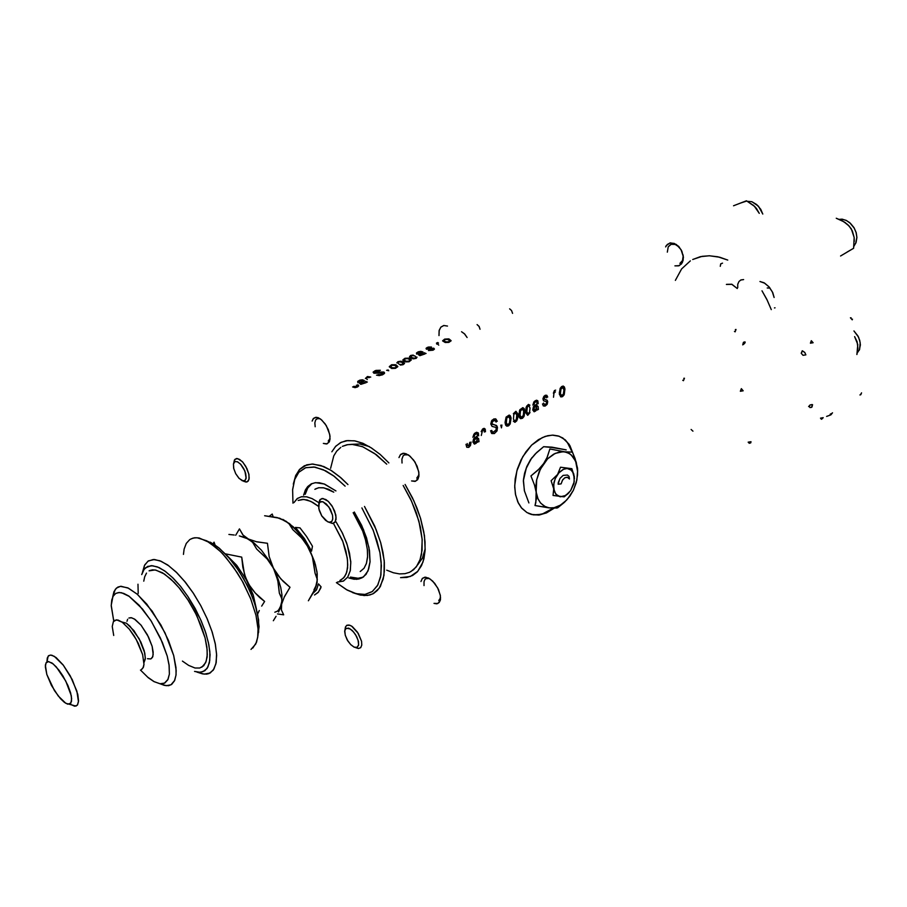 <?xml version="1.0" encoding="UTF-8"?>
<svg xmlns="http://www.w3.org/2000/svg" width="907" height="907" viewBox="0 0 907 907"><rect width="100%" height="100%" fill="white"/><g stroke="black" fill="none" stroke-linecap="round" stroke-linejoin="round"><path stroke-width="1.36" d="M528.906 513.577L533.804 514.791L540.821 514.348L546.218 512.523L553.236 508.203L542.715 513.85L537.363 514.859L532.205 514.541M554.098 508.215L546.524 512.874L538.803 515.017L531.423 514.473L526.967 512.602L521.298 507.659L518.351 503.011L515.641 495.041L514.745 487.206L515.21 478.839L517.364 469.157L521.117 459.815L525.901 451.845L531.649 445.099L538.463 439.646L545.198 436.403L552.284 435.133L559.256 436.278L565.276 439.872L569.97 445.666L573.281 454.078L569.143 444.339L562.748 437.99L558.156 435.916L553.1 435.133L547.737 435.689L542.25 437.582L531.661 445.088L522.783 456.709L516.865 470.846L514.734 485.562L515.437 494.02L517.829 501.9L521.752 508.215L526.967 512.602L533.169 514.859L539.563 514.927L546.604 512.84L554.098 508.215M682.835 259.595L683.175 255.785L682.506 260.49L679.876 263.393M683.334 256.681L683.096 260.547L681.508 263.926L678.583 265.898L674.91 265.91L679.4 265.592L682.427 262.463L683.379 257.327L681.849 251.148L678.617 246.375L674.241 243.382L669.956 243.008L666.248 245.718L665.613 246.953L667.325 244.425L670.534 242.906L676.259 244.425L681.078 249.663L683.334 256.681M770.088 288.052L767.175 287.984L770.088 288.052M329.264 440.11L330.069 438.535L328.198 440.972M329.717 434.34L330.012 439.237L329.026 442.276L326.452 443.977L323.391 443.421L327.076 443.829L329.547 441.233L329.989 436.108L328.289 429.669L325.182 423.943L320.851 419.261L316.668 417.311L313.403 418.433L312.121 421.109L313.539 418.297L315.636 417.311L318.221 417.719L321.792 420.054L326.271 425.632L329.717 434.34M418.025 477.025L419 474.735L416.744 478.148M418.717 471.527L418.887 476.254L417.617 479.69L415.032 481.379L411.529 480.971L415.667 481.198L418.41 478.227L418.909 472.842L417.141 466.209L413.751 460.166L408.808 455.155L404.012 453.239L400.395 454.668L398.989 457.604L400.633 454.43L403.071 453.273L406.03 453.681L410.089 456.164L415.089 462.173L418.717 471.527M439.827 599.527L440.575 597.679L438.761 600.547M440.326 595.298L440.428 599.731L439.249 602.486L436.8 603.824L433.977 603.438L437.843 603.54L440.178 600.751L440.394 595.65L438.421 589.38L434.702 583.36L430.235 579.063L425.757 577.192L422.401 578.303L420.984 581.455L422.288 578.428L424.839 577.181L428.626 578.099L432.786 581.217L437.65 587.838L440.326 595.298M417.764 564.676L422.639 557.669L425.179 548.826L422.469 558.032L417.764 564.676M423.852 531.967L425.066 541.887L425.066 550.946L423.864 558.939L421.517 565.673L417.356 571.841L412.594 575.492L406.948 577.43L400.577 577.646L410.281 576.535L417.821 571.342L423.002 561.977L425.134 549.857L424.442 535.674L420.429 517.942L413.932 500.981L405.112 484.463L412.447 497.841L416.993 508.192L420.621 518.566L423.852 531.967M771.279 309.627L767.141 299.99L761.948 290.818L766.857 299.412L771.279 309.627M692.71 259.561L700.351 256.738L709.24 255.797L717.947 256.828L727.731 260.06L719.807 257.282L709.478 255.808L702.154 256.375L693.243 259.289M545.549 405.803L543.542 405.996L542.522 403.966L543.338 405.848L545.016 406.053L547.046 404.465L547.749 401.642L547.261 404.114L545.549 405.803M543.565 403.025L544.665 404.783L546.547 403.366L546.445 401.722L543.565 400.826L542.919 398.672L544.155 396.019L546.638 395.248L547.749 397.096L546.978 395.452L545.39 395.282L543.701 396.529L542.919 398.819L543.565 400.826L546.422 401.699L546.558 403.332L544.722 404.783L543.565 403.025M546.683 397.856L545.22 396.631L544.064 398.989L547.091 400.27L547.749 401.642L546.978 400.191L544.087 399.069L544.982 396.744L546.105 396.688L546.683 397.856M537.318 410.077L537.046 408.944L535.742 410.973L534.11 411.721L532.726 409.907L533.407 406.71L537.057 403.774L536.955 402.141L536.06 401.631L534.586 402.629L533.951 404.703L534.484 402.787L535.958 401.654L536.887 402.005L537.057 403.774L533.497 406.585L532.726 409.907L534.234 411.721L537.046 408.944L537.318 410.077M532.817 405.123L533.86 401.948L536.139 400.293L537.851 400.883L538.225 403.694L537.681 400.667L536.445 400.236L534.54 401.189L532.817 405.123M538.112 406.313L538.452 409.465L538.112 406.313M524.802 410.622L523.883 416.63L522.273 418.41L520.335 418.603L518.861 414.975L519.949 409.658L522.988 407.708L524.802 410.588L524.121 408.513L522.704 407.685L519.632 410.293L518.895 415.44L519.45 417.685L520.697 418.739L522.625 418.161L524.099 416.188L524.802 410.622M468.896 447.31L466.822 447.276L466.028 444.294L466.81 447.264L468.726 447.4L470.54 445.462L471.062 442.038L470.563 445.428L468.896 447.31M467.184 443.478L467.479 445.405L468.545 445.779L469.633 444.634L469.871 442.321L468.636 445.734L467.502 445.45L467.184 443.478M513.419 413.671L515.958 411.268L517.761 413.864L517.466 419.136L514.961 422.277L513.351 421.165L514.961 422.277L516.707 420.825L517.852 417.231L517.716 413.649L515.834 411.268L513.419 413.671M500.823 425.122L501.469 427.866L501.934 425.066L501.469 427.866L500.823 425.122M497.512 427.571L496.934 430.995L494.326 433.535L491.843 433.569L490.562 430.678L491.492 433.251L494.406 433.489L497.138 430.519L497.195 426.392L494.791 424.986L496.571 425.485L497.512 427.571M491.741 430.326L492.456 431.902L493.578 432.106L496.31 429.555L496.004 427.378L492.013 426.369L490.812 424.023L492.036 420.213L495.528 418.796L497.217 421.324L495.902 418.977L493.884 418.921L491.56 420.859L490.812 423.943L492.002 426.358L496.016 427.39L496.22 429.816L493.465 432.117L492.388 431.834L491.741 430.326M496.095 422.061L495.222 420.587L493.465 420.814L492.184 422.22L492.15 424.215L494.791 424.986L492.025 423.864L492.229 422.129L493.612 420.735L495.12 420.542L496.095 422.061M511.095 418.002L510.244 423.92L508.736 425.723L506.956 426.177L505.698 425.156L505.097 422.685L506.117 417.141L509.201 415.077L511.095 417.968L510.324 415.791L509.156 415.077L506.151 417.084L505.074 422.243L506.423 425.95L508.249 425.995L510.097 424.181L511.095 418.002M477.796 442.299L477.49 441.142L476.13 443.251L474.384 444.045L472.876 442.094L473.579 438.943L477.422 435.87L477.241 434.09L476.13 433.75L474.678 434.907L474.123 436.879L474.815 434.702L476.368 433.693L477.32 434.249L477.422 435.87L473.681 438.807L472.876 442.094L474.463 444.045L476.118 443.251L477.49 441.142L477.796 442.299M472.932 437.333L474.633 433.342L476.64 432.276L478.17 432.809L478.669 435.768L478.295 432.99L476.413 432.333L473.93 434.181L472.932 437.333M478.59 438.432L478.998 441.652L478.59 438.432M481.186 431.641L483.046 428.694L484.928 428.739L485.46 431.766L485.222 429.294L484.066 428.308L482.535 429.17L481.186 431.641M484.281 432.083L483.885 429.941L482.467 430.485L481.232 435.519L482.513 430.451L483.885 429.941L484.281 432.083M530.039 412.583L527.738 415.304L525.879 412.912L526.094 407.504L528.441 404.386L529.971 405.225L528.407 404.397L526.536 406.336L525.879 412.9L527.693 415.304L530.039 412.583M564.993 388.99L563.995 395.01L562.419 396.676L560.651 396.79L559.268 393.116L560.311 388.06L563.202 386.076L564.993 388.956L564.381 386.938L563.111 386.065L561.535 386.62L560.05 388.593L559.392 394.443L561.229 396.971L562.839 396.393L564.267 394.466L564.993 388.99M553.417 393.241L554.415 390.577L555.674 390.101L554.392 390.611L553.417 393.241M555.435 391.824L553.984 393.082L553.451 397.255L553.962 393.139L555.435 391.824M433.183 350.079L428.399 350.601L432.877 350.227L434.476 349.048L433.829 348.22L434.476 349.048L433.183 350.079M429.238 350L431.641 350.079L433.183 349.048L426.483 349.184L426.143 348.163L428.467 347.018L431.494 347.007L427.356 347.404L426.018 348.356L426.381 349.138L433.172 349.025L431.494 350.113L429.238 350M430.53 347.562L427.889 347.8L427.288 348.424L427.923 348.764L433.829 348.22L427.979 348.776L427.288 348.413L427.832 347.835L430.53 347.562M424.941 354.002L419.816 355.646L418.252 354.49L421.415 352.37L419.522 352.007L417.639 353.152L417.98 353.662L417.832 352.789L419.635 351.984L421.415 352.37L418.252 354.501L419.918 355.657L424.941 354.002M416.778 354.149L416.46 352.993L418.388 351.78L422.855 351.961L420.769 351.315L418.274 351.825L416.517 352.914L416.778 354.149M424.034 352.71L426.063 353.458L424.034 352.71M409.476 358.31L411.37 360.011L409.012 361.757L405.486 361.916L402.889 360.294L404.873 358.344L408.989 358.152L404.941 358.322L402.855 359.977L405.134 361.825L408.966 361.768L411.37 360L409.476 358.31M357.528 386.96L355.159 387.606L352.619 386.983L354.943 387.606L357.528 386.96L358.719 385.815L357.777 384.704L358.719 385.815L357.528 386.96M353.662 386.371L355.567 386.836L357.199 385.872L356.428 385.169L357.199 385.883L356.576 386.529L353.662 386.371M396.778 362.891L397.958 361.655L400.815 361.235L403.468 362.018L404.522 363.435L403.071 364.739L400.338 365.011L403.093 364.727L404.522 363.424L403.49 362.029L400.758 361.235L397.799 361.734L396.778 362.891M386.643 370.226L388.763 370.793L387.981 369.852L388.763 370.793L386.643 370.226M383.695 371.995L384.625 373.117L382.595 374.738L379.273 375.577L376.541 375.135L379.511 375.555L382.482 374.784L384.455 373.457L384.387 372.369L379.092 372.142L383.695 371.995M377.845 374.659L380.929 374.591L383.139 372.947L373.979 373.253L373.219 371.938L375.929 370.419L380.362 370.317L375.022 370.759L373.083 372.21L373.956 373.242L383.139 372.947L380.838 374.614L377.845 374.659M379.319 370.895L376.745 370.906L374.591 372.346L379.092 372.142L375.929 372.788L374.591 372.176L376.677 370.929L379.319 370.895M395.985 364.863L397.844 366.632L395.452 368.367L391.824 368.503L389.33 366.847L391.393 364.886L395.531 364.716L391.835 364.75L389.307 366.575L391.563 368.423L395.407 368.378L397.856 366.564L395.985 364.863M366.201 382.629L360.861 384.353L359.387 383.083L362.755 380.872L360.884 380.464L358.866 381.654L359.172 382.221L359.025 381.359L360.793 380.487L362.755 380.872L359.342 383.173L360.703 384.33L366.201 382.629M357.914 382.731L357.732 381.428L359.841 380.18L362.449 379.75L364.251 380.441L359.909 380.158L357.687 381.496L357.914 382.731M365.385 381.246L367.38 382.051L365.385 381.246M365.43 378.434L367.46 376.541L370.759 377.097L367.562 376.518L365.43 378.434M369.455 377.573L367.448 377.165L366.156 378.446L367.29 379.545L366.213 378.604L366.473 377.697L369.455 377.573M417.027 357.109L416.12 358.401L413.354 358.832L410.497 357.993L409.499 356.632L410.769 355.453L413.263 355.113L410.486 355.578L409.499 356.791L410.746 358.118L413.626 358.843L416.347 358.288L417.027 357.109M449.124 339.048L451.074 340.749L448.84 342.347L445.178 342.472L442.673 340.873L444.645 339.071L448.625 338.901L444.634 339.082L442.65 340.76L445.008 342.427L448.795 342.358L451.074 340.715L449.124 339.048M436.664 344.07L436.55 343.039L437.9 342.483L436.55 343.05L436.664 344.07M438.489 343.016L437.31 343.889L438.773 345.136L437.321 343.9L438.489 343.016M352.018 444.317L360.136 443.942L369.342 446.629L359.954 443.92L352.018 444.317M690.352 260.91L681.599 268.914L675.409 280.376M667.371 252.112L668.289 246.806L671.259 244.21L675.035 244.278L679.445 247.305L675.5 244.448L670.885 244.357L668.289 246.817L667.371 252.112M683.016 254.606L683.175 255.785L683.016 254.606M388.91 462.933L380.214 454.52L371.439 447.922L362.868 443.33L355.091 440.915L347.698 440.519L341.259 442.253L335.749 446.221L331.826 451.788L335.545 446.437L340.363 442.707L346.168 440.723L354.433 440.802L362.585 443.217L371.246 447.797L380.112 454.441L388.91 462.933M402.084 463.001L401.892 459.112L403.15 455.745L405.327 454.441L408.331 454.838L404.239 454.826M315.137 426.766L314.842 422.877L315.647 419.998L317.416 418.546L320.058 418.694L316.974 418.728M424.068 585.559L423.966 581.716L424.895 579.426L426.675 578.247L429.158 578.383L425.791 578.621M392.3 367.754L390.656 366.451L391.949 365.294L394.874 365.396L396.438 366.689L395.225 367.857L392.504 367.834L395.305 367.834L396.438 366.655L394.556 365.294L391.96 365.283L390.656 366.451L392.3 367.754M399.261 364.308L397.651 362.925L398.967 361.95L401.438 362.154L403.184 363.469L402.141 364.489L399.534 364.41L402.028 364.523L403.196 363.503L401.461 362.154L398.944 361.95L397.651 362.947L399.261 364.308M363.367 381.257L364.399 382.278L363.877 383.139L360.771 383.242L363.367 381.257L360.805 383.344L363.968 383.071L364.376 382.176L363.367 381.257M405.86 361.167L404.193 359.852L405.463 358.73L408.195 358.775L409.975 360.124L408.774 361.258L406.064 361.235L408.706 361.281L409.975 360.113L408.173 358.764L405.542 358.707L404.193 359.852L405.86 361.167M412.436 357.846L410.803 356.564L412.266 355.567L414.975 356.009L416.245 357.199L415.043 358.14L412.696 357.936L415.1 358.129L416.256 357.211L414.714 355.895L412.175 355.578L410.803 356.587L412.436 357.846M422.05 352.732L423.104 353.583L422.798 354.399L419.658 354.66L422.05 352.732L419.692 354.705L422.798 354.41L423.115 353.605L422.05 352.732M445.688 341.792L443.977 340.567L445.167 339.467L447.877 339.501L449.691 340.749L448.58 341.871L445.859 341.848L448.546 341.882L449.702 340.76L447.899 339.501L445.28 339.433L443.965 340.51L445.688 341.792M491.345 424.181L491.73 425.757L491.345 424.181M506.299 422.73L506.82 418.002L508.929 416.528L510.051 419.499L509.417 423.263L507.535 424.827L506.299 422.73L507.603 424.839L509.428 423.252L510.017 418.977L508.714 416.46L506.707 418.263L506.299 422.73M513.441 418.751L513.872 414.318L515.641 412.798L516.741 415.304L516.31 419.465L514.768 421.052L513.475 419.113L514.62 421.041L516.264 419.59L516.752 415.315L515.675 412.81L513.827 414.442L513.441 418.751M477.422 437.197L477.161 440.065L475.88 442.163L474.338 442.231L474.134 440.314L477.422 437.197L474.27 439.974L474.622 442.469L476.742 441.119L477.422 437.197M520.062 415.304L520.414 411.064L522.375 409.068L523.69 411.222L523.305 415.395L521.378 417.413L520.062 415.304L521.366 417.413L523.226 415.644L523.736 411.563L522.625 409.125L520.55 410.69L520.062 415.304M526.854 411.404L527.262 407.084L528.928 405.656L529.983 408.105L529.586 412.152L528.112 413.83L526.899 411.801L528.067 413.83L529.552 412.266L529.983 408.071L528.883 405.644L527.228 407.164L526.854 411.404M537.023 405.078L536.275 409.023L534.336 410.179L534.155 407.526L537.023 405.078L534.019 407.776L534.087 409.964L535.629 409.828L537.023 405.078M560.424 393.536L560.787 389.364L562.816 387.448L563.973 389.999L563.349 394.114L561.603 395.622L560.424 393.581L561.58 395.622L563.372 394.08L563.973 389.999L562.918 387.482L560.945 388.944L560.424 393.536M566.149 441.074L569.823 446.221L572.226 452.105L567.272 442.355L563.258 438.523L558.871 436.142M350.476 577.056L357.256 578.394L363.083 577.203M368.979 547.329L370.056 561.921L368.752 568.95L366.077 574.301L362.142 577.782L358.832 579.029L354.093 579.244L348.832 577.997L356.802 579.312L363.446 576.943L368.004 570.945L370.079 561.694L369.534 550.549L366.553 537.908L361.655 525.402L354.286 512.036L363.503 529.609L368.979 547.329M382.969 552.34L380.679 542.715L376.099 529.427L364.501 506.491L374.704 526.083L380.679 542.715L384.183 560.685L383.956 575.378L380.328 586.512L377.346 590.514L373.661 593.371L369.829 594.935L364.047 595.536L352.551 592.577L360.374 595.105L367.494 595.389L372.856 593.802L379.228 588.246L383.219 579.131L384.387 571.297L384.319 562.283L382.969 552.34M347.925 484.61L339.785 476.821L331.633 470.744L323.742 466.549L312.938 464.01L306.725 464.849L299.333 469.724L295.535 475.971L293.346 484.145L295.727 475.529L299.9 469.1L304.457 465.756L311.985 464.01L320.885 465.484L330.738 470.177L341.055 477.921L347.925 484.61M293.018 503.113L292.576 489.723L294.922 478.805L298.754 472.366L305.818 467.695L315.001 467.15L325.738 470.892L333.425 475.71L345.125 486.095L334.207 476.288L323.255 469.69L313.765 466.98L305.387 467.831L298.868 472.241L294.616 479.61L292.587 489.565L293.018 503.113M361.836 507.943L373.174 530.289L379.908 552.624L376.858 540.561L373.038 529.937L361.836 507.943M386.745 570.118L393.389 572.77L399.397 573.938L404.953 573.734L409.476 572.351L413.626 569.687L417.05 565.798L419.68 560.753L421.506 554.313L422.197 539.688L418.909 521.185L411.699 501.492L403.139 485.528L410.61 499.156L416.279 512.784L420.372 527.126L422.14 538.973L422.095 550.209L420.1 559.63L416.268 566.864L410.826 571.659M342.37 446.403L346.939 444.747L351.667 444.305L362.312 446.584L374.625 453.489L386.688 464.112L376.36 454.781L362.755 446.766L353.367 444.396L347.744 444.6L342.767 446.199M360.204 571.489L364.036 568.236L366.439 563.406L367.607 556.581L367.38 549.449L365.68 540.345L362.766 531.298L353.174 512.648L362.551 530.754L365.578 539.971L367.426 549.891L367.562 557.295L366.405 563.496L364.036 568.224L360.555 571.308M315.783 488.76L318.969 487.739L323.867 487.853L333.731 492.116L328.402 489.247L323.062 487.728L318.64 487.796L314.888 489.281M336.406 582.6L346.508 589.697L356.338 593.79L364.682 594.482L372.108 591.749L377.448 585.741L380.555 576.988L381.405 565.764L379.908 552.624L381.223 562.283L380.895 574.993L377.89 584.902L372.46 591.489L364.977 594.448L355.578 593.586L347.268 590.117L336.406 582.6M303.596 495.143L305.342 490.12L307.927 486.367L311.328 483.862L315.092 482.728L319.377 482.739L324.547 484.089L335.953 490.948L324.173 483.953L315.545 482.671L311.237 483.907L307.632 486.685L305.432 489.939L303.596 495.143M340.794 447.344L336.746 451.074L333.765 455.881L330.602 468.318M311.804 483.68L307.586 488.193L305.262 494.27L307.813 487.841L311.951 483.578M350.465 577.056L358.446 578.371M743.128 202.068L733.57 205.787L746.461 200.798L754.556 206.365L750.508 203.372M752.288 201.91L758.467 206.184L762.832 214.029L760.746 209.279L756.699 204.472L751.744 201.728L747.583 201.377M740.214 203.202L746.812 200.969L754.318 206.127L759.306 213.326L756.517 208.576L753.037 205.027M755.962 207.907L754.556 206.365M853.929 246.239L856.106 242.407L856.854 237.645L856.106 232.498L853.929 227.566L850.562 223.417L846.424 220.526L842.206 219.188L839.122 219.347M847.183 224.188L842.115 220.752L836.265 218.236L843.861 221.739L849.179 226.092L852.353 230.911L854.156 237.509L853.6 248.235L840.506 256.057L850.04 250.275M847.081 252.044L853.6 248.235L854.156 237.509L851.367 228.927L847.852 224.743L843.737 221.716M841.979 219.245L845.97 220.322L849.757 222.691L854.292 228.19L856.151 232.657L856.854 237.271L855.641 243.564M845.505 222.827L843.895 221.807M854.235 241.421L854.19 237.861M857.897 348.129L857.138 341.678L854.655 336.622L857.75 344.524L856.854 354.501L857.875 348.56M857.172 353.163L859.632 349.399L860.21 342.631L858.544 337.2L853.952 330.942L857.909 335.975L859.734 340.386L860.38 344.864L859.303 350.181M248.801 473.783L245.831 466.391L242.384 461.708L237.645 458.591L234.992 459.259L233.768 462.751L234.482 459.928L236.512 458.534L239.55 459.373L242.974 462.343L246.976 468.59L248.983 474.633L248.971 479.565L247.089 481.923L244.062 481.549L239.051 478.374L235.752 473.737L233.734 468.59L233.394 463.999L234.936 461.55L237.453 461.731L240.48 464.021L244.845 470.994L246.092 478.374L245.117 480.438L243.031 480.948L246.058 482.082L248.201 481.118L249.21 478.182L248.801 473.783M233.677 468.329L233.416 463.862L234.879 461.572L237.543 461.765L240.763 464.327L243.802 468.749L245.661 473.42L246.171 477.751L245.037 480.506L242.418 480.778L238.949 478.261L235.718 473.658L233.677 468.329M335.76 514.927L332.563 506.866L328.663 501.786L325.84 499.553L322.042 498.521L319.695 500.12L318.856 503.578L320.239 499.417L323.039 498.51L328.062 501.22L331.803 505.653L334.649 511.185L336.078 517.364L335.295 521.729L332.71 523.43L328.856 522.228L332.416 523.441L334.819 522.398L336.021 519.394L335.76 514.927M318.776 508.691L319.162 502.92L321.135 501.56L323.175 501.866L328.89 506.968L332.563 515.233L330.341 509.303L326.395 504.031L322.733 501.707L319.808 502.138L318.493 505.392L319.219 510.392L321.792 515.936L325.59 520.414L329.071 522.273L331.815 521.446L332.79 518.985L332.563 515.233L332.79 518.963L331.792 521.468L330.216 522.307L327.54 521.729L321.736 515.834L318.776 508.691M355.499 647.575L358.503 648.55L360.771 647.575L361.746 645.024L361.508 641.272L361.734 645.115L360.691 647.666L358.367 648.539L355.499 647.575M358.435 641.544L358.56 645.194L356.905 647.451L353.911 647.054L350.862 644.764L347.971 641.136L345.318 635.456L344.705 631.397L345.68 628.63L348.594 628.154L352.222 630.501L355.544 634.628L358.072 640.093L358.65 644.639L357.347 647.235L354.286 647.224L350.635 644.537L347.211 639.866L345.182 634.991L344.796 630.524L346.225 628.234L350.147 628.88L353.651 632.032L356.678 636.646L358.435 641.544M345.023 629.707L345.442 626.975L346.769 625.354L349.841 625.263L352.381 626.635L357.517 632.168L361.508 641.272L358.322 633.426L351.553 626.079L348.934 625.025L346.837 625.308L345.431 626.998L345.023 629.707M341.168 579.89L344.501 576.886L346.791 571.954L347.732 565.084L347.279 557.896L342.563 540.765L333.413 523.294L342.88 541.57L345.941 551.116L347.528 560.05L347.551 567.85L346.123 573.927L343.56 578.031L339.944 580.457M310.806 501.39L318.482 506.333L312.938 502.501L307.224 500.018L302.53 499.372L298.12 500.437L303.868 499.406L310.806 501.39M337.359 582.056L343.152 581.183L347.664 577.294L350.272 570.594L350.726 561.535L347.313 545.005L342.506 533.237L336.089 521.91L341.973 532.148L346.565 542.84L349.558 553.281L350.794 562.828L350.204 570.888L347.857 576.999L343.515 581.013L337.359 582.056M318.901 502.761L312.133 498.601L318.901 502.761M293.981 502.614L297.19 498.669L301.226 496.787L306.827 496.798L312.133 498.601L306.532 496.753L301.589 496.707L297.485 498.453L293.981 502.614M311.498 551.161L312.405 546.218L306.589 536.456L299.99 527.817L295.478 527.398L304.185 538.293L311.498 551.161L304.48 538.724L295.478 527.398L299.99 527.817L306.589 536.456L312.405 546.218L311.498 551.161M321.067 586.772L318.504 583.859L316.486 589.879L312.824 593.529L316.588 589.709L318.504 583.859L321.067 586.772L320.579 588.269L318.13 592.464L314.502 594.947L318.516 591.999L321.067 586.772M273.064 516.276L272.168 514.042L269.402 516.174L272.168 514.042L273.064 516.276L272.191 516.559L273.064 516.276M250.956 649.401L255.785 644.015L257.713 637.451L258.053 628.982L255.989 615.343L257.985 627.814L257.917 635.75L256.545 642.19L252.804 648.086M257.939 635.546L259.051 626.794L257.543 613.778L253.484 599.81L247.044 584.992L238.779 570.741L229.38 558.236L219.211 548.145L210.277 542.216M173.702 655.568L168.487 640.501L160.902 624.957L146.775 604.141L136.912 593.938L127.819 587.827L120.359 586.319L116.402 588.099L113.987 591.659L112.74 596.897L115.291 589.323L117.967 587.033L120.948 586.262L128.454 588.133L137.501 594.459L152.093 611.057L165.108 633.007L173.702 655.568L175.958 667.461L176.026 674.785L174.734 680.386L171.015 684.83L166.162 685.715L160.108 683.787L164.28 685.386L168.634 685.647L171.706 684.4L174.529 680.851L175.981 675.239L176.151 670.454L173.702 655.568M113.681 620.864L111.21 605.264L112.978 596.421L115.688 593.473L118.341 592.588L121.527 592.759L129.179 596.33L142.501 609.039L151.344 621.284L162.387 642.349L167.183 656.146L160.596 638.279L150.755 620.354L139.27 605.32L128.783 596.058L123.726 593.405L119.35 592.52L115.801 593.416L113.216 596.012L111.742 599.844L111.21 605.797L113.681 620.864M113.749 635.444L112.287 626.51L113.375 621.635L116.493 619.844L122.4 622.281L129.52 629.356L134.213 635.977L138.352 643.426L142.682 654.616L136.311 639.514L129.372 629.186L122.207 622.145L118.057 620.048L114.849 620.241M144.213 650.773L140.823 641.895L133.896 630.569L126.402 623.268L121.901 621.93L126.402 623.268L130.052 626.227L139.281 638.879L144.78 653.074L145.29 658.901L144.032 662.518L145.335 658.063L144.213 650.773M76.857 691.089L70.27 675.885L63.388 665.296L54.295 656.362L50.713 655.035L48.627 655.636L47.266 657.972L46.994 661.906L48.184 656.067L50.429 655.035L52.073 655.308L56.075 657.609L63.139 664.99L72.197 679.581L77.719 694.274L78.535 700.907L77.424 705.034L74.567 706.179L69.93 704.025L71.551 701.236L71.279 695.828L65.814 681.032L56.37 667.019L52.005 663.074L48.105 661.588L46.212 662.62L45.395 665.216L46.869 674.457L45.361 666.872L46.064 662.858L48.479 661.588L53.196 663.981L59.012 670.194L62.912 675.885L67.912 685.465L70.61 692.982L71.642 698.719L70.882 703.129L67.719 704.138L64.397 702.358L60.52 698.707L54.477 690.578L46.869 674.457L51.529 685.465L58.263 696.02L65.712 703.254L75.995 706.065L77.571 704.83L78.49 701.701L76.857 691.089M128.885 618.007L131.005 617.644L134.225 618.88L140.948 625.059L147.444 634.832L152.172 646.385L148.555 637.009L141.141 625.297L135.166 619.492L131.674 617.769L128.975 617.962M149.065 570.832L155.086 569.936L162.432 572.748L170.788 579.006L179.529 588.292L187.636 599.391L195.515 613.041L201.286 626.011L205.118 637.927L196.774 615.592L188.531 600.774L179.053 587.725L174.144 582.26L164.564 574.074L156.049 570.118L152.444 569.834L149.383 570.662M183.463 554.449L184.166 549.086L186.298 543.395L189.744 539.574L193.123 538.066L197.046 537.749L206.331 540.685L216.932 548.225L222.442 553.542L233.258 566.773L243.019 582.43L250.82 599.119L255.989 615.343L250.525 598.382L242.214 580.979L237.237 572.646L226.228 557.748L220.48 551.547L209.188 542.341L199.052 538.01L194.722 537.783L190.992 538.849M142.524 572.238L144.769 564.812L148.385 560.9L154.553 559.506L161.231 561.297L168.827 565.821L177.001 572.907L185.334 582.215L193.395 593.303L200.764 605.604L207.045 618.472L211.932 631.238L215.163 643.244L216.592 653.868L216.183 662.62L213.984 669.071L210.141 672.971L204.222 674.139L196.944 672.03L202.567 673.935L206.705 674.082L208.905 673.538L213.27 670.16L215.911 663.981L216.648 655.285L215.401 644.492L212.227 632.156L207.261 618.948L200.764 605.604L193.112 592.872L184.733 581.466L176.094 572L167.67 564.982L159.915 560.753L153.238 559.483L147.966 561.172L144.406 565.503L142.524 572.238M194.506 671.373L200.322 672.268L204.857 670.681L207.93 666.996L209.8 660.5L209.88 651.793L208.406 642.473L205.095 630.853L200.481 619.209L187.908 596.432L180.561 586.421L172.999 578.008L165.596 571.58L159.054 567.589L152.603 565.696L147.614 566.433L144.1 569.324L141.753 574.641L143.215 570.73L145.403 567.884L151.186 565.651L157.376 566.875L164.564 570.843L172.364 577.385L180.368 586.183L188.134 596.783L195.232 608.597L201.252 620.978L205.878 633.233L208.859 644.673L210.05 654.707L209.404 662.79L206.989 668.538L202.975 671.69L199.064 672.291L194.506 671.373M143.737 581.16L144.61 576.875L146.503 573.111M201.751 667.223L205.662 662.7L207.102 657.065L207.181 649.752L205.118 637.927L206.921 647.19L207.284 654.718L206.274 661.078L203.712 665.693L199.767 667.994L194.96 667.949L188.656 665.421L182.454 661.078M258.631 632.417L258.597 619.969L255.355 605.377L250.4 592.112L243.734 578.836L235.809 566.433L227.158 555.753L218.36 547.465L214.086 544.381L206.138 540.583M140.483 670.024L147.705 677.155L154.054 681.633L159.995 683.776L164.734 683.073L167.818 679.774L169.348 674.071L169.133 665.738L167.183 656.146L168.997 664.752L169.337 674.184L168.033 679.343L164.382 683.254L160.448 683.833L153.918 681.554L148.351 677.699L140.483 670.024M151.106 658.765L152.376 657.496L153.204 654.514L152.172 646.385L153.215 652.076L152.784 656.623L150.789 658.913L147.501 658.697M126.957 621.272L127.615 619.311M138.159 593.439L137.977 584.176M141.537 669.434L143.385 667.212L143.986 664.366L142.682 654.616L143.998 664.23L143.102 667.801L141.685 669.355M315.783 587.09L317.133 582.498L317.155 578.099L315.092 573.201L312.858 558.338L309.14 548.644L315.432 564.551L317.235 573.757L317.133 582.475L316.997 571.909L314.627 561.875L309.14 548.644L302.224 537.261L293.29 526.842L283.755 519.904L288.936 523.554L292.802 529.745L301.929 538.225L309.14 548.644L299.027 533.067L289.412 523.509L279.685 518.271L264.629 515.698L277.134 517.546L286.181 521.287L290.183 524.983L292.802 529.745L300.761 536.955L306.611 544.302L312.348 556.569L315.092 573.201L317.314 579.562L315.296 588.552L308.323 600.74L313.561 592.18L316.781 584.233L313.969 589.879M278.562 610.162L281.578 604.13L281.374 609.969L283.71 614.787L277.497 613.948L283.71 614.787L281.374 609.969L281.578 604.141L284.345 596.795L290.002 587.248L280.739 578.768L273.404 568.224L269.175 556.581L267.429 543.338L256.738 541.83L248.507 539.109L242.804 534.892L239.482 528.86L235.741 535.221L239.482 528.86L243.291 535.425L253.586 542.579L261.295 550.107L268.608 559.914L273.404 568.224L269.175 556.581L267.429 543.338L256.375 541.751L247.985 538.837L252.883 542.465L256.704 549.086L266.964 558.712L273.404 568.224L278.256 579.335L280.682 587.43L281.964 594.89L281.76 603.223L281.964 594.89L280.682 587.43L278.256 579.335L273.404 568.224L277.735 580.344L279.39 593.201L281.896 598.835L281.578 604.141L284.186 597.112L290.002 587.248L283.199 581.33L277.553 574.891L268.608 559.914L261.295 550.107L253.586 542.579L246.148 537.976L252.35 541.933L256.704 549.086L267.27 559.075L272.293 566.195L275.467 572.827L278.188 582.555L279.39 593.201L281.453 596.919L282.009 600.751L280.002 608.291L277.485 611.046L274.866 612.191M283.755 519.904L282.735 519.416L283.755 519.904M243.938 537.137L247.985 538.837L239.312 535.89L243.938 537.137M234.255 535.005L228.859 534.416L234.255 535.005M276.113 616.329L273.313 620.728L276.113 616.329M280.399 607.905L278.54 612.01L280.399 607.905M256.579 609.708L253.427 595.718L246.182 579.437L236.965 565.662L227.101 555.685L236.478 565.061L246.477 579.97L253.03 594.584L256.579 609.708M251.126 587.929L247.294 581.478L244.414 574.142L241.715 557.113L225.401 553.882L241.715 557.113L242.804 567.363L245.457 577.215L249.312 585.162L255.162 592.94L251.126 587.929M259.674 597.43L255.162 592.94L264.572 601.5L259.674 597.43M261.704 606.046L264.572 601.5L261.704 606.046M257.611 614.13L259.266 610.479L257.611 614.13M214.007 542.193L213.054 543.735L214.007 542.193L215.038 545.016L214.007 542.193M830.166 414.227L831.458 413.513L830.971 414.805L832.479 412.753M809.996 407.583L812.037 406.971L812.604 404.658L811.561 407.356L809.996 407.583L809.429 406.529L809.996 407.583M805.824 354.909L804.679 352.335L802.23 350.816L801.266 353.333L802.582 350.896L804.838 352.551L805.824 354.909L803.069 355.374L801.266 353.333L803.069 355.374L805.824 354.909M743.502 344.467L745.123 342.744L745.089 341.916L743.4 342.427L742.742 344.898L743.933 342.064L745.123 341.928L745.123 342.744L743.525 344.456M774.068 297.473L772.356 291.816L769.068 286.793L764.703 283.177L759.953 281.533L764.034 282.814L769.068 286.793L772.707 292.61L774.068 297.473M743.649 279.583L740.94 279.934L738.922 281.51L737.697 284.39L737.686 287.621L737.731 284.231L738.922 281.499L740.781 280.002L743.649 279.583M726.428 284.424L731.881 284.299L737.255 288.494L731.79 284.265L726.496 284.39M720.271 266.352L720.736 263.892L722.584 263.109L720.77 263.858L720.271 266.352M830.971 414.805L826.64 416.46M683.424 380.725L682.778 380.226L683.424 380.725L684.411 378.208L683.753 378.298L684.411 378.208L683.424 380.725M691.111 429.43L691.724 430.065L691.111 429.43M692.903 431.199L691.724 430.065L692.903 431.199M749.25 443.342L748.162 442.174L750.973 441.72L748.162 442.174L749.25 443.342M743.162 390.792L740.316 391.268L741.325 388.672L740.316 391.268L743.162 390.792L741.325 388.672L743.162 390.792M749.704 443.183L750.713 442.888L750.973 441.72L750.713 442.888L749.704 443.183M809.373 406.449L809.872 405.112L811.38 404.635L812.604 404.658L810.178 404.953L808.568 406.574M821.447 419.238L820.45 418.093L821.447 419.238M821.867 419.091L823.182 417.639L820.45 418.093L823.182 417.639L821.867 419.091M735.112 331.871L734.455 331.395L735.112 331.871L736.053 329.456L735.112 331.871M860.766 394.828L861.287 393.513L859.949 394.964M813.16 342.744L810.37 343.209L811.346 340.692L810.37 343.209L813.16 342.744L811.346 340.692L813.16 342.744M736.053 329.456L735.396 329.558L736.053 329.456M861.582 392.856L861.287 393.513L861.582 392.856M775.066 307.768L774.419 307.881L775.066 307.768M852.501 319.196L852.195 319.808L850.392 317.813L852.195 319.808L852.501 319.196M851.117 317.756L850.392 317.813L851.117 317.756M512.534 313.334L511.548 310.579L509.575 308.845L511.548 310.579L512.534 313.334M467.162 337.495L464.52 333.844L461.538 331.769L464.577 333.912L467.162 337.495M447.48 326.067L443.852 325.522L440.791 327.178L439.113 330.715L438.943 335.59L439.237 330.216L440.904 327.053L443.738 325.545L447.48 326.067M477.071 324.627L479.077 326.441L480.064 329.196L479.043 326.395L477.071 324.627M569.483 478.975L567.533 477.263L564.846 477.751L562.408 480.257L561.127 483.862L562.703 479.803L564.846 477.751L567.17 477.195L569.483 478.975L569.006 476.447L567.419 474.985L563.134 475.347L560.107 478.329L558.315 482.671L558.1 484.191L561.127 483.862M569.29 492.399L564.948 495.834L560.345 496.764L557.011 495.392L554.324 491.447L553.621 484.939L555.209 478.624L558.905 472.717L563.587 469.225L566.694 468.5L569.562 469.032L571.932 470.778L573.746 473.976L574.233 481.73L570.628 490.698L573.848 483.578L574.358 476.663L571.818 468.681L560.56 467.218L557.533 474.429L551.105 480.687L553.689 488.737L553.984 482.558L555.787 477.365L559.426 472.162L563.202 469.407L567.079 468.5L571.115 469.996L573.428 473.171L574.471 478.556L571.818 468.681L560.56 467.218L557.533 474.429L551.105 480.687L553.712 488.873L553.077 495.505L564.279 496.775L569.006 492.716M567.408 499.224L573.292 490.347L576.807 480.188L577.623 469.985L575.14 458.772L572.43 452.185L564.664 451.822L549.914 449.01L547.295 457.151L543.633 463.636L538.089 470.007L530.924 475.914L534.495 484.928L536.15 492.048L536.695 479.667L540.3 469.259L547.624 458.863L555.209 453.398L562.975 451.663L567.26 452.514L571.025 454.724L575.616 461.085L577.68 471.753L576.319 462.502L572.43 452.185L564.653 451.822L549.914 449.01L546.808 458.216L539.257 471.515L536.536 480.472L535.856 486.798L536.332 493.238L537.862 498.465L540.345 502.727L544.121 506.129L549.223 507.931L554.324 507.671L559.744 505.573L564.959 501.752L569.766 496.265L573.292 490.347L576.24 482.535L577.589 474.758L577.476 468.295L576.092 462.287L573.02 456.743L569.539 453.636L564.63 451.811L559.131 452.037L553.633 454.214L547.987 458.511L539.461 468.647L530.924 475.914L534.495 484.928L536.15 492.048L536.366 498.805L535.039 505.516L548.497 507.852L556.909 507.999L566.75 499.961M570.061 495.846L564.778 501.911L560.322 505.244L554.132 507.716L549.585 507.965L557.68 507.841L564.403 502.331M532.001 457.582L526.434 467.661L523.418 480.302L524.371 490.71L528.86 502.988L524.439 490.993L523.384 480.812L526.06 468.704L530.89 459.112L536.559 452.559L543.667 446.697L551.853 447.14L566.183 449.895L549.245 447.026M535.81 502.546L535.039 505.516L549.585 507.965L545.402 506.82L540.719 503.192L538.123 499.054L536.15 492.048L535.81 502.546M531.978 457.616L526.457 467.309L523.475 479.724L524.541 473.171L526.831 466.413L530.606 459.509L535.209 453.897L543.667 446.697L554.336 447.741M570.628 490.687L565.719 495.426L560.345 496.764L555.81 494.179L553.689 488.737L553.077 495.505L563.655 496.866L567.771 493.975M558.1 484.191L559.698 478.987"/></g></svg>
